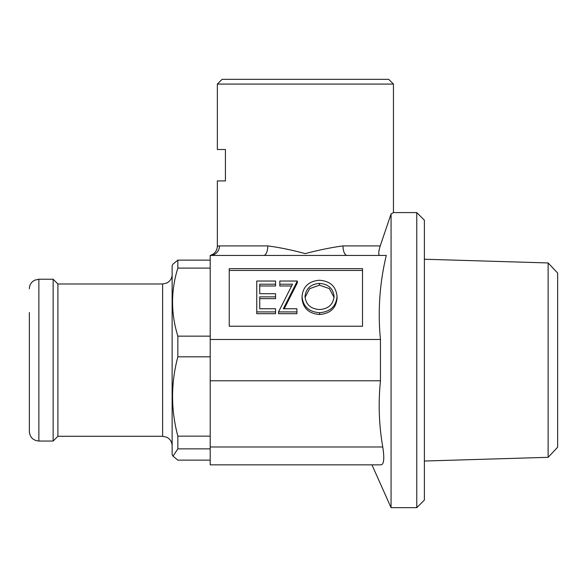 <?xml version="1.0" encoding="UTF-8"?>
<svg xmlns="http://www.w3.org/2000/svg" width="587" height="587" viewBox="0 0 587 587"><rect width="100%" height="100%" fill="white"/><g stroke="black" fill="none" stroke-linecap="round" stroke-linejoin="round"><path stroke-width="0.88" d="M217.351 84.08L222.106 79.326L388.689 79.326L393.451 84.08L217.351 84.08L217.351 149.509L225.43 149.509L225.43 180.921L217.351 180.921L217.351 246.21L219.443 245.909M382.761 446.978C384.5 458.344 383.964 464.295 381.139 464.838L210.212 464.838L210.212 446.978L382.761 446.978C378.96 425.098 378.197 403.034 380.457 380.787L380.457 339.477C377.705 311.183 379.65 283.161 386.283 255.426L263.724 255.426A9.517 4.065 90 0 0 267.789 245.909C279.83 247.509 292.326 250.084 305.269 253.628C318.367 250.121 330.943 247.545 343.006 245.909L380.222 245.909C378.446 251.786 378.292 254.963 379.76 255.426M393.451 84.08L393.451 212.589L391.067 213.976L380.222 245.909M416.77 212.589L416.77 507.674L424.386 500.058L424.386 220.206L416.77 212.589L393.451 212.589M548.133 262.947L557.65 273.05L557.65 447.213L548.133 457.317L548.133 262.947L424.386 259.234M548.133 457.317L424.386 461.03M416.77 507.674L391.067 507.674L391.067 213.976M337.048 296.464L337.048 298.247C336.102 308.168 330.283 313.59 319.592 314.493C308.901 313.649 303.046 308.285 302.026 298.394L302.026 296.611C302.921 286.691 308.689 281.239 319.328 280.241C330.165 281.034 336.072 286.441 337.048 296.464C336.102 306.385 330.283 311.807 319.592 312.71C308.901 311.866 303.046 306.502 302.026 296.611M229.246 270.446L229.246 326.24L362.509 326.24L362.509 270.446L229.246 270.446M275.545 285.979L259.74 285.979L259.74 293.705L275.545 293.705L275.545 298.651L259.74 298.651L259.74 308.755L275.545 308.755L275.545 313.7L256.746 313.7L256.746 281.034L275.545 281.034L275.545 285.979M291.607 285.979L279.816 285.979L279.816 281.034L297.33 281.034L297.33 282.817L284.247 308.755M297.33 281.034L283.352 308.755L296.897 308.755L296.897 313.7L278.531 313.7L278.531 311.917L292.509 284.196L279.816 284.196M263.724 255.426L210.212 255.426A9.517 9.289 90 0 0 219.494 245.909L267.789 245.909M381.139 464.838C369.098 464.838 369.098 464.838 381.139 464.838M210.212 446.978L210.212 255.426C214.673 253.966 217.058 250.898 217.351 246.21L217.872 246.078M362.509 326.24L362.509 268.663L229.246 268.663L229.246 326.24M380.457 339.477L210.212 339.477M380.457 380.787L210.212 380.787M217.351 180.921L225.43 180.921M225.43 149.509L217.351 149.509M347.071 255.426A9.517 4.065 90 0 1 343.006 245.909M275.545 311.917L256.746 311.917M275.545 296.868L259.74 296.868L259.74 308.755M275.545 284.196L259.74 284.196L259.74 293.705M296.897 311.917L278.531 311.917M319.475 283.404C310.692 284.13 305.878 288.525 305.013 296.596C305.93 304.602 310.75 308.916 319.475 309.547C328.331 308.945 333.196 304.587 334.062 296.457C333.145 288.408 328.28 284.057 319.475 283.404L319.475 285.187L309.635 288.679L305.042 297.426M319.592 312.71L319.592 314.493M334.032 297.352L329.388 288.606L319.475 285.187M29.35 288.738C29.416 285.693 30.627 283.205 32.975 281.268L34.684 280.19L38.867 279.221L38.867 441.042C33.085 440.477 29.915 437.308 29.35 431.526L29.35 312.541M29.35 407.73L29.35 426.118M53.146 279.221L57.908 283.983L57.908 436.28L53.146 441.042L53.146 279.221L38.867 279.221M172.996 456.158L172.13 454.661L172.13 265.603L172.996 264.106L177.846 260.129L177.846 268.09C170.802 290.646 170.802 313.333 177.846 336.146L177.846 356.808C170.817 383.26 170.817 409.704 177.846 436.148L177.846 448.857L172.996 456.158L177.846 460.135L210.212 460.135M210.212 268.09L177.846 268.09M210.212 260.129L177.846 260.129M210.212 336.146L177.846 336.146M210.212 436.148L177.846 436.148M210.212 356.808L177.846 356.808M210.212 448.857L177.846 448.857M57.908 436.28L162.614 436.28L162.614 283.983L166.598 283.11L168.447 281.98C170.839 280.043 172.064 277.534 172.13 274.459M371.96 464.838L391.067 507.674M162.614 436.28L166.803 437.256L168.506 438.328C170.861 440.265 172.064 442.759 172.13 445.804M57.908 283.983L162.614 283.983M38.867 441.042L53.146 441.042"/></g></svg>
